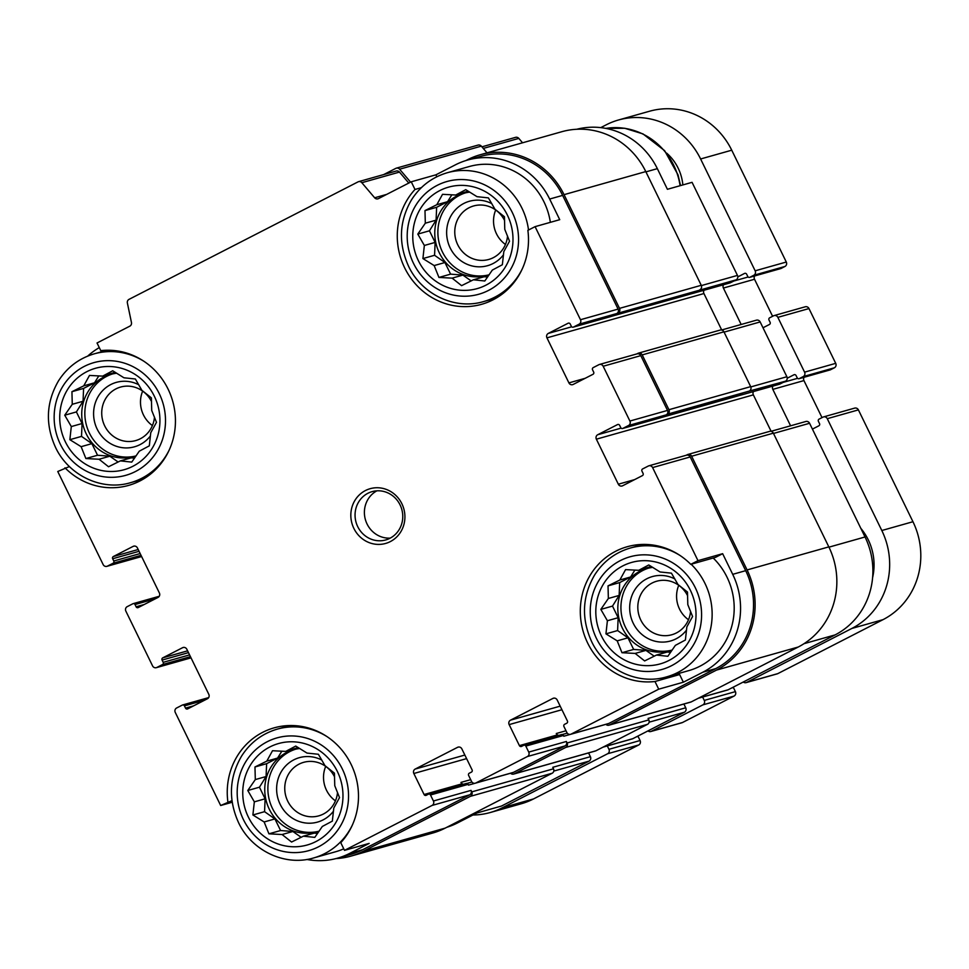 <?xml version="1.0" encoding="UTF-8"?>
<svg xmlns="http://www.w3.org/2000/svg" width="969" height="969" viewBox="0 0 969 969"><rect width="100%" height="100%" fill="white"/><g stroke="black" fill="none" stroke-linecap="round" stroke-linejoin="round"><path stroke-width="1.45" d="M418.39 260.697A52.701 49.891 -105.8 0 0 505.091 267.42A52.701 49.891 -105.8 0 0 465.144 185.515A52.701 49.891 -105.8 0 0 418.39 260.697M434.16 265.567L422.908 258.566L424.349 245.46L417.796 234.098L425.318 223.197L424.979 210.588L436.801 204.725L442.53 194.321L455.721 195.023L465.75 189.67L477.014 196.671L488.4 197.882L494.965 209.243L504.437 216.741L504.776 229.35L509.537 241.22L503.807 251.625L502.354 264.731L492.325 270.085L484.803 280.998L473.405 279.787L461.595 285.649L452.123 278.139L438.933 277.437L434.16 265.567L444.928 262.526L434.572 255.283L422.908 258.566M65.347 441.803A52.701 49.891 -105.8 0 0 152.048 448.526A52.701 49.891 -105.8 0 0 112.101 366.633A52.701 49.891 -105.8 0 0 65.347 441.803M81.117 446.685L69.853 439.684L71.306 426.566L64.741 415.204L72.263 404.303L71.936 391.694L83.746 385.844L89.487 375.427L102.666 376.129L112.695 370.776L123.959 377.789L135.357 378.988L141.91 390.35L151.382 397.859L151.721 410.456L156.493 422.327L150.752 432.731L149.311 445.837L139.282 451.191L131.748 462.104L120.362 460.893L108.54 466.755L99.068 459.245L85.878 458.543L81.117 446.685L91.885 443.645L81.517 436.389L69.853 439.684M248.379 817.097A52.701 49.891 -105.8 0 0 335.08 823.82A52.701 49.891 -105.8 0 0 295.133 741.915A52.701 49.891 -105.8 0 0 248.379 817.097M264.149 821.966L252.885 814.965L254.338 801.847L247.785 790.498L255.307 779.585L254.968 766.976L266.79 761.125L272.519 750.721L285.71 751.411L295.739 746.069L306.991 753.07L318.389 754.27L324.954 765.631L334.426 773.141L334.765 785.738L339.525 797.608L333.796 808.013L332.343 821.118L322.314 826.472L314.792 837.386L303.394 836.174L291.572 842.037L282.1 834.527L268.922 833.824L264.149 821.966L274.917 818.926L264.561 811.671L252.885 814.965M601.434 635.991A52.701 49.891 -105.8 0 0 688.135 642.701A52.701 49.891 -105.8 0 0 648.188 560.809A52.701 49.891 -105.8 0 0 601.434 635.991M617.205 640.86L605.94 633.859L607.393 620.741L600.828 609.392L608.362 598.479L608.023 585.87L619.833 580.019L625.574 569.615L638.753 570.305L648.782 564.963L660.046 571.964L671.444 573.163L677.997 584.525L687.469 592.035L687.808 604.632L692.581 616.502L686.851 626.907L685.398 640.012L675.369 645.366L667.847 656.279L656.449 655.068L644.627 660.931L635.155 653.421L621.965 652.718L617.205 640.86L627.973 637.82L617.604 630.565L605.94 633.859M421.358 187.659L414.986 189.464L411.244 181.797L435.893 174.832L436.837 176.758M414.986 189.464A69.017 65.335 -105.8 0 0 407.077 272.362A69.017 65.335 -105.8 0 0 481.629 304.302A69.017 65.335 -105.8 0 0 527.875 230.343L535.082 226.649L559.731 219.684L549.665 199.045L562.638 195.387L618.101 309.099A3.343 3.173 74.2 0 1 616.744 313.544L736.101 279.859L730.444 282.754A1.672 1.587 74.2 0 1 730.166 282.863L692.544 293.486A1.672 1.587 74.2 0 1 691.89 293.522M715.425 557.393L690.776 564.346L697.983 560.651L722.644 553.687L715.425 557.393M673.394 674.957A69.017 65.335 -105.8 0 0 679.62 674.545L654.971 681.51L658.714 689.177L683.363 682.212L702.779 672.256L715.752 668.598L608.786 723.468A3.343 3.173 74.2 0 1 608.229 723.686L570.608 734.308A3.343 3.173 74.2 0 1 566.865 732.54L563.946 726.532A1.672 1.587 74.2 0 1 564.624 724.303L566.744 723.225A1.672 1.587 74.2 0 0 567.422 720.997L557.175 699.981A3.343 3.173 74.2 0 0 552.875 698.431L510.518 720.161L560.179 706.147M679.62 674.545L683.363 682.212M701.374 285.589L737.457 275.402L692.06 182.329L667.411 189.294L657.345 168.654A73.62 69.695 74.2 0 0 576.7 129.277M737.457 275.402A3.343 3.173 74.2 0 1 736.101 279.859M535.082 226.649L580.479 319.722A3.343 3.173 74.2 0 1 579.123 324.167L573.466 327.062A1.672 1.587 74.2 0 1 571.322 326.287L570.232 324.034A1.672 1.587 74.2 0 0 568.076 323.258L548.309 333.409A3.343 3.173 74.2 0 0 546.952 337.854L703.93 293.546A3.343 3.173 74.2 0 1 704.063 290.228M703.93 293.546L721.699 329.969M721.578 330.005L756.426 320.17A3.343 3.173 74.2 0 1 760.156 321.938L786.876 376.735A3.343 3.173 74.2 0 1 785.52 381.18L779.863 384.075A1.672 1.587 74.2 0 1 779.597 384.184L741.963 394.807A1.672 1.587 74.2 0 1 741.309 394.843M546.952 337.854L568.912 382.888A3.343 3.173 74.2 0 0 573.2 384.439L592.98 374.3A1.672 1.587 74.2 0 0 593.658 372.072L592.556 369.819A1.672 1.587 74.2 0 1 593.234 367.602L598.89 364.695A3.343 3.173 74.2 0 1 603.178 366.258L629.898 421.043A3.343 3.173 74.2 0 1 628.542 425.5L622.885 428.395A1.672 1.587 74.2 0 1 620.741 427.62L619.651 425.367A1.672 1.587 74.2 0 0 617.507 424.592L597.728 434.73A3.343 3.173 74.2 0 0 596.371 439.187L753.349 394.868A3.343 3.173 74.2 0 1 753.482 391.561M753.349 394.868L771.118 431.302M771.009 431.326L805.845 421.491A3.343 3.173 74.2 0 1 809.575 423.271L865.038 536.971A73.62 69.695 74.2 0 1 835.108 634.901L728.143 689.783A3.343 3.173 74.2 0 1 727.586 690.001L698.383 698.237M683.896 704.039L685.725 707.782A3.343 3.173 74.2 0 1 684.356 712.239L632.818 738.681A3.343 3.173 74.2 0 1 632.26 738.899L603.057 747.135M588.571 752.937L590.4 756.68A3.343 3.173 74.2 0 1 589.031 761.137L501.482 806.051L476.833 813.003L457.416 822.972A73.62 69.695 74.2 0 1 446.794 827.296M481.92 146.84L515.556 137.356A3.343 3.173 74.2 0 1 518.815 138.397L522.557 142.794M69.417 466.549L57.765 471.503L103.15 564.576A3.343 3.173 74.2 0 0 106.881 566.344L141.607 556.545M64.971 467.809A69.017 65.335 -105.8 0 0 128.574 485.408A69.017 65.335 -105.8 0 0 173.948 406.314A69.017 65.335 -105.8 0 0 100.776 350.645L97.033 342.978L129.822 326.165A3.343 3.173 74.2 0 0 131.457 322.532L127.375 302.982A3.343 3.173 74.2 0 1 129.022 299.36L358.021 181.881A3.343 3.173 74.2 0 1 361.837 182.705L374.652 197.785L386.704 194.381M231.979 800.648L220.666 805.505L232.197 802.247M306.882 859.455A73.62 69.695 74.2 0 0 337.515 858.171A73.62 69.695 74.2 0 0 349.736 853.362L369.153 843.405L344.504 850.358L340.761 842.691A69.017 65.335 -105.8 0 0 348.67 759.793A69.017 65.335 -105.8 0 0 274.118 727.852A69.017 65.335 -105.8 0 0 227.872 801.811M358.578 181.663L396.2 171.041A3.343 3.173 74.2 0 1 399.458 172.082L408.785 183.056M435.893 174.832L455.321 164.875A73.62 69.695 74.2 0 1 467.53 160.067L480.503 156.409A73.62 69.695 74.2 0 1 562.638 195.387M465.932 160.539L467.555 159.715A75.291 71.282 74.2 0 1 480.043 154.798A75.291 71.282 74.2 0 1 564.055 194.66L619.518 308.372A3.343 3.173 74.2 0 1 618.149 312.83M383.712 174.565L395.776 168.388A3.343 3.173 74.2 0 1 399.591 169.212L410.577 182.136M636.778 353.939L637.917 353.358A3.343 3.173 74.2 0 1 642.205 354.908L668.937 409.705A3.343 3.173 74.2 0 1 667.568 414.151L666.163 414.877A3.343 3.173 74.2 0 0 667.52 410.42L640.8 355.635A3.343 3.173 74.2 0 0 637.069 353.855L599.436 364.477M686.197 455.273L687.336 454.679A3.343 3.173 74.2 0 1 691.636 456.229L747.087 569.942A75.291 71.282 74.2 0 1 716.491 670.1L609.513 724.969A3.343 3.173 74.2 0 1 605.891 724.352M596.371 439.187L618.331 484.209A3.343 3.173 74.2 0 0 622.619 485.772L642.399 475.622A1.672 1.587 74.2 0 0 643.077 473.405L641.975 471.152A1.672 1.587 74.2 0 1 642.653 468.923L648.309 466.028A3.343 3.173 74.2 0 1 648.867 465.81L686.488 455.188A3.343 3.173 74.2 0 1 690.219 456.956L745.682 570.668A73.62 69.695 74.2 0 1 715.752 668.598M558.822 735.362A3.343 3.173 74.2 0 1 556.291 733.509L557.03 735.011A1.672 1.587 74.2 0 0 557.635 735.701M510.518 720.161A3.343 3.173 74.2 0 0 509.149 724.606L519.408 745.621A1.672 1.587 74.2 0 0 521.552 746.409L523.672 745.318A1.672 1.587 74.2 0 1 525.816 746.094L528.735 752.101L566.368 741.479L567.095 742.981A3.343 3.173 74.2 0 1 565.739 747.426L514.188 773.868A3.343 3.173 74.2 0 1 510.566 773.25M566.368 741.479A3.343 3.173 74.2 0 1 565 745.924L513.461 772.366A3.343 3.173 74.2 0 1 512.904 772.584L475.282 783.206A3.343 3.173 74.2 0 1 471.552 781.438L468.621 775.43A1.672 1.587 74.2 0 1 469.299 773.201L471.418 772.123A1.672 1.587 74.2 0 0 472.097 769.895L461.85 748.88A3.343 3.173 74.2 0 0 457.562 747.329L415.192 769.059L464.854 755.045M463.497 784.26A3.343 3.173 74.2 0 1 460.978 782.407L461.704 783.909A1.672 1.587 74.2 0 0 462.31 784.599M415.192 769.059A3.343 3.173 74.2 0 0 413.836 773.504L424.083 794.519A1.672 1.587 74.2 0 0 426.227 795.307L428.346 794.217A1.672 1.587 74.2 0 1 430.49 794.992L433.422 801L471.043 790.377L471.77 791.879A3.343 3.173 74.2 0 1 470.413 796.324L363.436 851.206A75.291 71.282 74.2 0 1 350.948 856.111A75.291 71.282 74.2 0 1 336.025 858.57M471.043 790.377A3.343 3.173 74.2 0 1 469.674 794.822L362.709 849.704A73.62 69.695 74.2 0 1 350.487 854.501L337.515 858.171M573.466 327.062L692.823 293.377A1.672 1.587 74.2 0 1 692.544 293.486M693.538 293.013A2.507 2.374 74.2 0 1 693.114 293.171L611.596 316.185M622.885 428.395L742.242 394.698A1.672 1.587 74.2 0 1 741.963 394.807M742.957 394.335A2.507 2.374 74.2 0 1 742.533 394.504L661.015 417.518M638.474 353.14L720.209 330.066A3.343 3.173 74.2 0 1 723.94 331.834L750.672 386.631A3.343 3.173 74.2 0 1 749.303 391.076L785.52 381.18M561.293 734.696A1.672 1.587 74.2 0 1 563.437 735.471L563.801 736.222L570.414 734.357M685.725 707.782L648.091 718.404L648.83 719.906A3.343 3.173 74.2 0 1 647.474 724.352L595.923 750.793A3.343 3.173 74.2 0 1 595.366 751.011L513.631 774.086M465.968 783.594A1.672 1.587 74.2 0 1 468.112 784.369L468.475 785.12L475.089 783.255M590.4 756.68L552.778 767.303L553.505 768.805A3.343 3.173 74.2 0 1 552.148 773.25L445.171 828.132A75.291 71.282 74.2 0 1 432.683 833.049L350.948 856.111M220.666 805.505L175.268 712.433A3.343 3.173 74.2 0 1 176.624 707.988L182.281 705.093A1.672 1.587 74.2 0 1 184.425 705.868L185.527 708.121L193.655 705.82M185.527 708.121A1.672 1.587 74.2 0 0 187.671 708.896L207.439 698.746A3.343 3.173 74.2 0 0 208.795 694.301L186.835 649.266A3.343 3.173 74.2 0 0 182.547 647.716L162.768 657.854L187.598 650.841M162.768 657.854A1.672 1.587 74.2 0 0 162.089 660.083L163.192 662.336A1.672 1.587 74.2 0 1 162.513 664.552L156.857 667.459A3.343 3.173 74.2 0 1 152.569 665.897L125.849 611.112A3.343 3.173 74.2 0 1 127.205 606.655L132.862 603.76A1.672 1.587 74.2 0 1 135.006 604.535L136.096 606.788L144.236 604.499M136.096 606.788A1.672 1.587 74.2 0 0 138.24 607.563L158.02 597.425A3.343 3.173 74.2 0 0 159.376 592.967L137.416 547.933A3.343 3.173 74.2 0 0 133.128 546.383L113.349 556.533L138.179 549.52M113.349 556.533A1.672 1.587 74.2 0 0 112.67 558.75L113.773 561.003A1.672 1.587 74.2 0 1 113.094 563.231L107.438 566.126A3.343 3.173 74.2 0 1 106.881 566.344M396.333 168.158L478.056 145.096A3.343 3.173 74.2 0 1 481.314 146.137L487.007 152.836M480.043 154.798L561.778 131.723A75.291 71.282 74.2 0 1 645.79 171.586L701.241 285.298A3.343 3.173 74.2 0 1 699.884 289.755M687.893 454.461L769.628 431.387A3.343 3.173 74.2 0 1 773.359 433.167L828.822 546.879A75.291 71.282 74.2 0 1 798.226 647.026L691.248 701.895A3.343 3.173 74.2 0 1 690.691 702.113L608.956 725.187M611.088 316.451A1.672 1.587 74.2 0 1 610.809 316.56L573.188 327.171M660.507 417.772A1.672 1.587 74.2 0 1 660.24 417.881L622.607 428.504M87.695 356.107A73.62 69.695 74.2 0 1 99.286 347.605M411.244 181.797L378.467 198.609A3.343 3.173 74.2 0 1 374.652 197.785M467.53 160.067A73.62 69.695 74.2 0 1 549.665 199.045M648.867 465.81A3.343 3.173 74.2 0 1 652.597 467.579L697.983 560.651M702.779 672.256A73.62 69.695 74.2 0 0 732.709 574.338L722.644 553.687M658.714 689.177L571.153 734.09A3.343 3.173 74.2 0 1 570.608 734.308M528.735 752.101A3.343 3.173 74.2 0 1 527.378 756.547L475.84 782.988A3.343 3.173 74.2 0 1 475.282 783.206M433.422 801A3.343 3.173 74.2 0 1 432.053 805.445L344.504 850.358M353.867 528.396A28.44 26.926 -105.8 0 0 400.657 532.017A28.44 26.926 -105.8 0 0 379.097 487.819A28.44 26.926 -105.8 0 0 353.867 528.396M690.776 564.346A69.017 65.335 -105.8 0 0 627.173 546.746A69.017 65.335 -105.8 0 0 581.8 625.841A69.017 65.335 -105.8 0 0 654.971 681.51M137.295 480.781A69.017 65.335 -105.8 0 0 140.541 480.648M490.35 299.675A69.017 65.335 -105.8 0 0 493.596 299.542M550.368 222.337A66.934 63.36 -105.8 0 0 469.347 166.511L447.29 172.736C432.089 177.23 420.158 186.278 411.486 199.88C399.192 221.162 398.211 243.267 408.53 266.172C421.636 294.382 455.03 310.25 483.652 301.565A66.934 63.36 -105.8 0 0 522.182 269.067M713.208 558.023A66.934 63.36 74.2 0 1 727.053 577.233A66.934 63.36 74.2 0 1 688.753 670.621L666.696 676.846A66.934 63.36 -105.8 0 0 710.58 628.99A66.934 63.36 -105.8 0 0 691.151 564.249M639.855 544.554A69.017 65.335 -105.8 0 0 637.021 546.128M343.753 848.82A66.934 63.36 74.2 0 1 335.698 851.727L313.641 857.953A66.934 63.36 -105.8 0 0 352.171 825.467M286.8 725.66A69.017 65.335 -105.8 0 0 283.978 727.234M334.584 776.908A27.81 26.32 -105.8 0 0 303.636 762.337A27.81 26.32 -105.8 0 0 287.72 801.133A27.81 26.32 -105.8 0 0 318.74 815.862A27.81 26.32 -105.8 0 0 337.515 792.412M325.705 766.394A27.81 26.32 -105.8 0 0 326.48 790.195A27.81 26.32 -105.8 0 0 335.431 800.866M321.805 760.047A33.467 31.674 -105.8 0 0 285.443 766.152A33.467 31.674 -105.8 0 0 280.186 804.367A33.467 31.674 -105.8 0 0 333.493 811.162M295.303 749.291A42.672 40.395 -105.8 0 0 272.422 808.352A42.672 40.395 -105.8 0 0 318.462 831.341M319.176 831.099A42.672 40.395 74.2 0 1 316.911 831.814A42.672 40.395 74.2 0 1 269.309 809.236A42.672 40.395 74.2 0 1 293.728 749.691A42.672 40.395 74.2 0 1 299.748 748.504M151.539 401.626A27.81 26.32 -105.8 0 0 120.604 387.055A27.81 26.32 -105.8 0 0 104.688 425.851A27.81 26.32 -105.8 0 0 135.708 440.58A27.81 26.32 -105.8 0 0 154.483 417.118M142.673 391.113A27.81 26.32 -105.8 0 0 143.448 414.914A27.81 26.32 -105.8 0 0 152.399 425.573M138.773 384.754A33.467 31.674 -105.8 0 0 102.411 390.87A33.467 31.674 -105.8 0 0 97.154 429.085A33.467 31.674 -105.8 0 0 150.461 435.868M112.259 374.01A42.672 40.395 -105.8 0 0 89.39 433.07A42.672 40.395 -105.8 0 0 135.418 456.06M136.144 455.818A42.672 40.395 74.2 0 1 133.879 456.532A42.672 40.395 74.2 0 1 86.277 433.942A42.672 40.395 74.2 0 1 110.696 374.409A42.672 40.395 74.2 0 1 116.716 373.222M687.639 595.802A27.81 26.32 -105.8 0 0 656.691 581.23A27.81 26.32 -105.8 0 0 640.775 620.027A27.81 26.32 -105.8 0 0 671.796 634.756A27.81 26.32 -105.8 0 0 690.57 611.306M678.76 585.288A27.81 26.32 -105.8 0 0 679.535 609.089A27.81 26.32 -105.8 0 0 688.487 619.748M674.86 578.941A33.467 31.674 -105.8 0 0 638.498 585.046A33.467 31.674 -105.8 0 0 633.241 623.261A33.467 31.674 -105.8 0 0 686.549 630.044M648.346 568.185A42.672 40.395 -105.8 0 0 625.477 627.246A42.672 40.395 -105.8 0 0 671.517 650.235M672.232 649.993A42.672 40.395 74.2 0 1 669.967 650.708A42.672 40.395 74.2 0 1 622.364 628.118A42.672 40.395 74.2 0 1 646.783 568.585A42.672 40.395 74.2 0 1 652.803 567.398M504.595 220.52A27.81 26.32 -105.8 0 0 473.647 205.949A27.81 26.32 -105.8 0 0 457.731 244.745A27.81 26.32 -105.8 0 0 488.751 259.462A27.81 26.32 -105.8 0 0 507.526 236.012M495.716 210.007A27.81 26.32 -105.8 0 0 496.491 233.808A27.81 26.32 -105.8 0 0 505.443 244.467M491.816 203.647A33.467 31.674 -105.8 0 0 455.454 209.764A33.467 31.674 -105.8 0 0 450.21 247.979A33.467 31.674 -105.8 0 0 503.517 254.762M465.314 192.892A42.672 40.395 -105.8 0 0 442.433 251.964A42.672 40.395 -105.8 0 0 488.473 274.954M489.188 274.712A42.672 40.395 74.2 0 1 486.922 275.426A42.672 40.395 74.2 0 1 439.32 252.836A42.672 40.395 74.2 0 1 463.739 193.303A42.672 40.395 74.2 0 1 469.771 192.116M376.905 490.823A25.097 23.765 -105.8 0 0 367.069 524.011A25.097 23.765 -105.8 0 0 390.253 538.11M357.731 526.651A25.097 23.765 -105.8 0 0 385.735 539.939A25.097 23.765 -105.8 0 0 401.772 509.331A25.097 23.765 -105.8 0 0 372.096 491.634A25.097 23.765 -105.8 0 0 357.731 526.651M617.604 630.565L618.161 617.701L607.393 620.741M618.161 617.701L612.505 606.097L600.828 609.392M612.505 606.097L619.13 595.438L608.362 598.479M619.13 595.438L619.688 582.575L608.023 585.87M619.688 582.575L630.613 576.979L619.833 580.019M630.613 576.979L634.889 570.087M651.192 566.417L638.753 570.305M670.633 652.294L667.217 652.028L656.449 655.068M654.22 656.183L645.923 650.381L635.155 653.421M645.923 650.381L633.641 649.424L621.965 652.718M633.641 649.424L627.973 637.82M264.561 811.671L265.118 798.807L254.338 801.847M265.118 798.807L259.45 787.203L247.785 790.498M259.45 787.203L266.075 776.544L255.307 779.585M266.075 776.544L266.632 763.681L254.968 766.976M266.632 763.681L277.558 758.085L266.79 761.125M277.558 758.085L281.846 751.193M298.149 747.523L285.71 751.411M317.59 833.401L314.162 833.134L303.394 836.174M301.165 837.289L292.88 831.487L282.1 834.527M292.88 831.487L280.586 830.53L268.922 833.824M280.586 830.53L274.917 818.926M81.517 436.389L82.074 423.526L71.306 426.566M82.074 423.526L76.406 411.922L64.741 415.204M76.406 411.922L83.043 401.263L72.263 404.303M83.043 401.263L83.6 388.399L71.936 391.694M83.6 388.399L94.526 382.791L83.746 385.844M94.526 382.791L98.802 375.911M115.105 372.241L102.666 376.129M134.546 458.119L131.13 457.852L120.362 460.893M118.133 462.007L109.836 456.205L99.068 459.245M109.836 456.205L97.542 455.248L85.878 458.543M97.542 455.248L91.885 443.645M434.572 255.283L435.129 242.42L424.349 245.46M435.129 242.42L429.461 230.804L417.796 234.098M429.461 230.804L436.086 220.157L425.318 223.197M436.086 220.157L436.644 207.293L424.979 210.588M436.644 207.293L447.569 201.685L436.801 204.725M447.569 201.685L451.857 194.805M468.16 191.135L455.721 195.023M487.601 277.013L484.173 276.746L473.405 279.787M471.176 280.901L462.891 275.099L452.123 278.139M462.891 275.099L450.597 274.142L438.933 277.437M450.597 274.142L444.928 262.526M600.78 127.617L606.255 124.807A73.62 69.695 74.2 0 1 618.464 119.999A73.62 69.695 74.2 0 1 700.611 158.977L755.154 270.811A3.343 3.173 74.2 0 1 753.797 275.269L749.909 277.255A1.672 1.587 74.2 0 1 747.765 276.48L746.663 274.227A1.672 1.587 74.2 0 0 744.519 273.452L737.809 276.892M618.464 119.999L649.605 111.217A73.62 69.695 74.2 0 1 731.74 150.195L786.295 262.03A3.343 3.173 74.2 0 1 784.926 266.475L781.05 268.474A1.672 1.587 74.2 0 1 780.772 268.583L749.631 277.364M772.596 316.294L754.524 279.254A3.343 3.173 74.2 0 1 754.657 275.947M754.524 279.254L723.395 288.047A3.343 3.173 74.2 0 1 723.528 284.741M723.395 288.047L741.164 324.482M763.003 327.776L769.41 324.494A1.672 1.587 74.2 0 0 770.101 322.265L768.998 320.012A1.672 1.587 74.2 0 1 769.677 317.796L773.565 315.797A3.343 3.173 74.2 0 1 777.853 317.347L804.573 372.144A3.343 3.173 74.2 0 1 803.216 376.59L799.328 378.588A1.672 1.587 74.2 0 1 797.184 377.813L796.082 375.56A1.672 1.587 74.2 0 0 793.938 374.785L787.24 378.225M774.122 315.579L805.251 306.785A3.343 3.173 74.2 0 1 808.982 308.566L835.714 363.351A3.343 3.173 74.2 0 1 834.345 367.808L830.469 369.795A1.672 1.587 74.2 0 1 830.191 369.904L799.05 378.697M822.015 417.627L803.943 380.587A3.343 3.173 74.2 0 1 804.088 377.28M803.943 380.587L772.814 389.368A3.343 3.173 74.2 0 1 772.947 386.062M772.814 389.368L790.583 425.803M812.422 429.11L818.841 425.815A1.672 1.587 74.2 0 0 819.52 423.598L818.417 421.345A1.672 1.587 74.2 0 1 819.096 419.117L822.984 417.13A3.343 3.173 74.2 0 1 827.272 418.681L881.814 530.515A73.62 69.695 74.2 0 1 851.896 628.433L746.687 682.406A3.343 3.173 74.2 0 1 743.296 682.006M823.541 416.912L854.67 408.119A3.343 3.173 74.2 0 1 858.401 409.887L912.955 521.722A73.62 69.695 74.2 0 1 883.025 619.651L777.816 673.625A3.343 3.173 74.2 0 1 777.271 673.843L746.13 682.624M733.194 687.191A1.672 1.587 74.2 0 1 733.388 687.493L735.398 691.624A3.343 3.173 74.2 0 1 734.042 696.081L682.491 722.523A3.343 3.173 74.2 0 1 681.946 722.741L650.805 731.522A3.343 3.173 74.2 0 1 647.97 730.905M702.622 697.038L704.269 700.417A3.343 3.173 74.2 0 1 702.9 704.863L651.362 731.304A3.343 3.173 74.2 0 1 650.805 731.522M637.868 736.089A1.672 1.587 74.2 0 1 638.062 736.392L640.073 740.522A3.343 3.173 74.2 0 1 638.716 744.979L533.507 798.941A73.62 69.695 74.2 0 1 521.298 803.749L490.157 812.543A73.62 69.695 74.2 0 1 472.908 815.014M607.297 745.936L608.944 749.316A3.343 3.173 74.2 0 1 607.587 753.761L502.378 807.734A73.62 69.695 74.2 0 1 490.157 812.543M666.624 153.102A46.015 43.557 74.2 0 1 682.854 184.934M872.597 577.645A54.385 51.478 -105.8 0 0 868.26 539.818A54.385 51.478 -105.8 0 0 860.811 528.323M645.923 171.876L657.345 168.654M553.784 771.082L589.031 761.137M452.571 824.328L457.416 822.972M483.265 148.427L518.815 138.397M579.123 324.167L616.744 313.544M692.823 293.377L730.444 282.754M548.309 333.409L571.698 326.795M568.912 382.888L585.191 378.298M724.085 332.125L760.156 321.938M750.793 386.922L786.876 376.735M667.568 414.151L749.303 391.076M628.542 425.5L666.163 414.877M742.242 394.698L779.863 384.075M597.728 434.73L621.117 428.128M618.331 484.209L634.61 479.619M773.504 433.446L809.575 423.271M828.967 547.158L865.038 536.971M804.016 643.682L835.108 634.901M698.649 698.104L728.143 689.783M552.875 698.431L554.026 698.104M509.149 724.606L561.923 709.72M519.408 745.621L557.03 735.011M556.291 733.509L566.005 730.759M525.816 746.094L563.437 735.471M567.095 742.981L648.83 719.906M649.109 722.184L684.356 712.239M603.324 747.002L632.818 738.681M457.562 747.329L458.7 747.002M413.836 773.504L466.598 758.618M424.083 794.519L461.704 783.909M460.978 782.407L470.68 779.657M430.49 794.992L468.112 784.369M471.77 791.879L553.505 768.805M182.547 647.716L183.686 647.389M162.513 664.552L190.445 656.667M156.857 667.459L191.002 657.818M133.128 546.383L134.267 546.068M113.094 563.231L141.026 555.346M107.438 566.126L141.583 556.485M399.591 169.212L481.314 146.137M564.055 194.66L645.79 171.586M619.518 308.372L701.241 285.298M642.205 354.908L723.94 331.834M668.937 409.705L750.672 386.631M691.636 456.229L773.359 433.167M747.087 569.942L828.822 546.879M716.491 670.1L798.226 647.026M609.513 724.969L691.248 701.895M565.739 747.426L647.474 724.352M514.188 773.868L595.923 750.793M470.413 796.324L552.148 773.25M363.436 851.206L445.171 828.132M361.837 182.705L399.458 172.082M580.479 319.722L618.101 309.099M603.178 366.258L640.8 355.635M629.898 421.043L667.52 410.42M652.597 467.579L690.219 456.956M732.709 574.338L745.682 570.668M571.153 734.09L608.786 723.468M527.378 756.547L565 745.924M475.84 782.988L513.461 772.366M432.053 805.445L469.674 794.822M349.736 853.362L362.709 849.704M184.425 705.868L204.762 700.127M162.089 660.083L188.47 652.634M163.192 662.336L189.573 654.887M135.006 604.535L155.343 598.794M112.67 558.75L139.051 551.3M113.773 561.003L140.154 553.553M327.11 736.67A66.934 63.36 -105.8 0 0 277.279 729.124C262.078 733.618 250.147 742.666 241.475 756.268C229.181 777.562 228.2 799.655 238.519 822.56C251.625 850.77 285.019 866.637 313.641 857.953M243.437 819.629A58.564 55.439 -105.8 0 0 339.768 827.102A58.564 55.439 -105.8 0 0 295.388 736.089A58.564 55.439 -105.8 0 0 243.437 819.629M143.376 479.061L130.609 482.671A66.934 63.36 -105.8 0 0 169.139 450.173M144.078 361.389A66.934 63.36 -105.8 0 0 94.235 353.842C79.046 358.336 67.103 367.384 58.431 380.987C46.149 402.28 45.155 424.374 55.475 447.278C68.593 475.488 101.975 491.356 130.609 482.671M60.405 444.347A58.564 55.439 -105.8 0 0 156.736 451.808A58.564 55.439 -105.8 0 0 112.356 360.807A58.564 55.439 -105.8 0 0 60.405 444.347M680.105 185.709A66.934 63.36 -105.8 0 0 605.867 128.392L624.775 128.271L643.004 133.916L664.625 150.655L678.046 174.892L680.529 185.588M680.165 555.564A66.934 63.36 -105.8 0 0 630.334 548.018C615.133 552.512 603.202 561.56 594.518 575.162C582.236 596.456 581.243 618.549 591.562 641.454C604.68 669.664 638.062 685.531 666.696 676.846M596.492 638.523A58.564 55.439 -105.8 0 0 692.823 645.984A58.564 55.439 -105.8 0 0 648.443 554.983A58.564 55.439 -105.8 0 0 596.492 638.523M528.517 230.016A66.934 63.36 -105.8 0 0 447.29 172.736M413.448 263.241A58.564 55.439 -105.8 0 0 509.791 270.702A58.564 55.439 -105.8 0 0 465.399 179.701A58.564 55.439 -105.8 0 0 413.448 263.241M731.74 150.195L700.611 158.977M786.295 262.03L755.154 270.811M784.926 266.475L753.797 275.269M781.05 268.474L749.909 277.255M748.141 276.989L733.763 281.046M808.982 308.566L777.853 317.347M835.714 363.351L804.573 372.144M834.345 367.808L803.216 376.59M830.469 369.795L799.328 378.588M797.56 378.322L783.182 382.38M858.401 409.887L827.272 418.681M912.955 521.722L881.814 530.515M883.025 619.651L851.896 628.433M777.816 673.625L746.687 682.406M733.388 687.493L731.607 688.002M735.398 691.624L704.269 700.417M734.042 696.081L702.9 704.863M682.491 722.523L651.362 731.304M638.062 736.392L636.282 736.9M640.073 740.522L608.944 749.316M638.716 744.979L607.587 753.761M533.507 798.941L502.378 807.734M562.226 734.55L567.24 733.133M466.901 783.449L471.915 782.031M523.95 745.209L561.572 734.587M428.625 794.108L466.246 783.485M182.56 704.984L208.662 697.607M156.312 667.677L191.026 657.866M133.141 603.651L159.243 596.286M290.046 725.527L277.279 729.124M107.014 350.245L94.235 353.842M643.101 544.421L630.334 548.018M496.431 297.955L483.652 301.565"/></g></svg>

